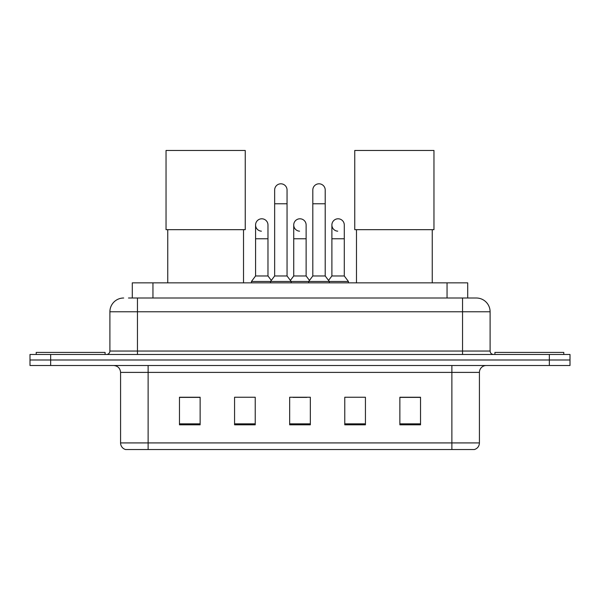 <?xml version="1.0" encoding="UTF-8"?>
<svg xmlns="http://www.w3.org/2000/svg" width="600" height="600" viewBox="0 0 600 600"><rect width="100%" height="100%" fill="white"/><g stroke="black" fill="none" stroke-linecap="round" stroke-linejoin="round"><path stroke-width="0.9" d="M132.292 298.005L132.292 282.847L467.707 282.847L467.707 298.005M128.812 298.005L471.502 298.005M128.498 298.005L137.453 298.005L137.453 311.775L109.898 311.775L109.898 351.038A3.442 3.442 0 0 1 106.455 354.48M123.675 298.005A13.777 13.777 0 0 0 109.898 311.775M476.325 298.005A13.777 13.777 0 0 1 490.103 311.775L462.548 311.775L462.548 298.005L476.115 298.005M490.103 311.775L490.103 351.038C490.305 353.13 491.452 354.278 493.545 354.48M50.662 354.48L30 354.48L30 359.993L50.662 359.993L30 359.993L30 365.505L50.662 365.505L50.662 359.993L549.338 359.993L50.662 359.993L50.662 354.48L549.338 354.48L549.338 359.993L570 359.993L549.338 359.993L549.338 365.505L50.662 365.505M549.338 365.505L570 365.505L570 354.48L549.338 354.48M479.423 442.92C479.235 446.22 477.585 448.425 474.465 449.535L451.875 449.535L451.875 442.92L479.423 442.92L479.423 372.39A6.885 6.885 0 0 1 486.315 365.505M451.875 449.535L125.535 449.535A6.885 6.885 0 0 1 120.578 442.92L120.578 372.39C120.165 368.205 117.87 365.91 113.685 365.505M420.533 424.808L420.533 397.252L399.87 397.252L399.87 424.808L420.533 424.808M365.43 424.808L365.43 397.252L344.767 397.252L344.767 424.808L365.43 424.808M200.13 424.808L200.13 397.252L179.468 397.252L179.468 424.808L200.13 424.808M255.233 424.808L255.233 397.252L234.57 397.252L234.57 424.808L255.233 424.808M310.335 424.808L310.335 397.252L289.665 397.252L289.665 424.808L310.335 424.808M120.578 442.92L148.125 442.92L148.125 449.535L138.81 449.535M439.485 449.535L160.515 449.535M293.04 397.395L306.817 397.395M200.13 397.395L179.468 397.395M420.533 397.395L399.87 397.395M105.075 354.48L105.075 352.418L36.203 352.418L36.203 354.48M167.752 229.673L167.752 282.847M243.517 229.673L243.517 282.847M166.035 150.465L245.243 150.465L245.243 229.673L166.035 229.673L166.035 150.465M356.483 229.673L356.483 282.847M432.248 229.673L432.248 282.847M354.757 150.465L433.965 150.465L433.965 229.673L354.757 229.673L354.757 150.465M563.798 354.48L563.798 352.418L494.925 352.418L494.925 354.48M274.65 203.775L287.048 203.775L287.048 275.962L274.65 275.962L274.65 190.005A6.202 6.202 0 0 1 281.243 183.817A6.202 6.202 0 0 1 287.048 190.005A6.202 6.202 0 0 0 281.243 183.817M274.65 275.962L270.517 281.475L270.517 282.847M287.048 275.962L291.18 281.475L251.445 281.475L251.445 282.847M312.81 275.962L312.81 203.775L325.207 203.775L325.207 275.962L312.81 275.962L308.678 281.475L291.18 281.475L291.18 282.847M312.81 203.775L312.81 190.005A6.202 6.202 0 0 1 319.403 183.817A6.202 6.202 0 0 1 325.207 190.005A6.202 6.202 0 0 0 319.403 183.817M325.207 275.962L329.34 281.475L308.678 281.475L308.678 282.847M344.288 275.962L344.288 238.77L331.89 238.77L331.89 275.962L344.288 275.962L348.42 281.475L329.34 281.475L329.34 282.847M261.382 231.18A6.202 6.202 0 0 1 255.577 224.993A6.202 6.202 0 0 1 262.163 218.805A6.202 6.202 0 0 1 267.975 224.993L267.975 238.77L255.577 238.77L255.577 224.993M267.975 238.77L267.975 275.962L255.577 275.962L255.577 238.77M255.577 275.962L251.445 281.475M267.975 275.962L271.312 280.418M299.543 231.18A6.202 6.202 0 0 1 293.73 224.993A6.202 6.202 0 0 1 300.322 218.805A6.202 6.202 0 0 1 306.127 224.993L306.127 238.77L293.73 238.77L293.73 224.993M306.127 238.77L306.127 275.962L293.73 275.962L293.73 238.77M293.73 275.962L290.392 280.418M306.127 275.962L309.472 280.418M337.702 231.18A6.202 6.202 0 0 1 331.89 224.993A6.202 6.202 0 0 1 338.475 218.805A6.202 6.202 0 0 1 344.288 224.993L344.288 238.77M331.89 275.962L328.553 280.418M348.42 281.475L348.42 282.847M152.955 298.005L152.955 282.847M447.045 298.005L447.045 282.847M137.453 354.48L137.453 351.038L490.103 351.038M109.898 351.038L137.453 351.038L137.453 311.775L462.548 311.775L462.548 354.48M451.875 365.505L451.875 372.39L120.578 372.39M479.423 372.39L451.875 372.39L451.875 442.92L148.125 442.92L148.125 365.505M310.335 423.847L289.665 423.847M255.233 423.847L234.57 423.847M200.13 423.847L179.468 423.847M365.43 423.847L344.767 423.847M420.533 423.847L399.87 423.847M287.048 203.775L287.048 190.005M325.207 203.775L325.207 190.005M331.89 238.77L331.89 224.993"/></g></svg>
